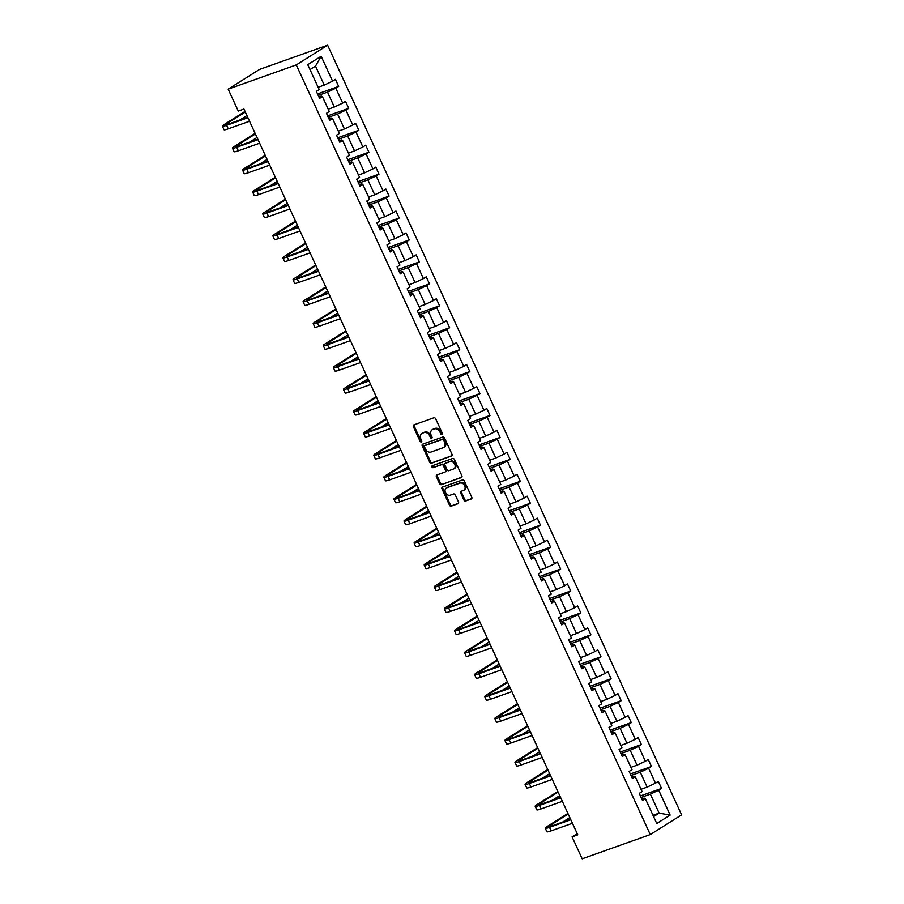 <?xml version="1.0" encoding="UTF-8"?>
<svg xmlns="http://www.w3.org/2000/svg" width="904" height="904" viewBox="0 0 904 904"><rect width="100%" height="100%" fill="white"/><g stroke="black" fill="none" stroke-linecap="round" stroke-linejoin="round"><path stroke-width="1.36" d="M442.079 434.666A1.073 0.825 -122.2 0 0 442.406 433.423L435.66 418.755A1.525 1.175 -122.2 0 0 433.92 417.772L413.862 424.903A1.525 1.175 -122.2 0 0 413.388 426.677L420.134 441.344A1.073 0.825 -122.2 0 0 421.693 440.79L420.812 438.892A4.893 3.752 -122.2 0 1 421.784 433.479A4.893 3.752 -122.2 0 1 422.349 433.208L424.021 432.609A4.893 3.752 -122.2 0 1 429.615 435.762L430.496 437.66A1.073 0.825 -122.2 0 0 432.055 437.107L431.174 435.208A4.893 3.752 -122.2 0 1 432.135 429.796A4.893 3.752 -122.2 0 1 432.711 429.524L434.383 428.925A4.893 3.752 -122.2 0 1 439.977 432.078L440.847 433.976A1.073 0.825 -122.2 0 0 442.079 434.666M463.91 500.014A1.525 1.175 -122.2 0 0 465.65 501.008L471.278 498.997A1.525 1.175 -122.2 0 0 471.764 497.223L464.272 480.939A1.525 1.175 -122.2 0 0 462.52 479.956L442.463 487.086A1.525 1.175 -122.2 0 0 441.988 488.861L449.48 505.155A1.525 1.175 -122.2 0 0 451.232 506.138L458.023 503.72A1.525 1.175 -122.2 0 0 458.497 501.946L455.3 494.974A1.525 1.175 -122.2 0 0 453.548 493.991L450.181 495.189A4.091 3.13 -122.2 0 1 445.649 492.861A4.091 3.13 -122.2 0 1 446.305 488.036A4.091 3.13 -122.2 0 1 446.779 487.798L459.978 483.109A4.091 3.13 -122.2 0 1 464.509 485.425A4.091 3.13 -122.2 0 1 463.854 490.262A4.091 3.13 -122.2 0 1 463.379 490.488L461.176 491.267A1.525 1.175 -122.2 0 0 460.701 493.053L463.91 500.014L464.758 499.483A1.525 1.175 -122.2 0 0 466.498 500.466L471.764 498.601M296.275 64.907L228.17 89.134L238.26 111.079L243.944 109.056L577.769 834.844L572.085 836.867L582.176 858.8L650.281 834.573L296.275 64.907L327.621 45.2L681.627 814.866L650.281 834.573M451.537 456.068A1.525 1.175 -122.2 0 0 452.011 454.294L444.519 438.011A1.525 1.175 -122.2 0 0 442.768 437.027L422.722 444.158A1.525 1.175 -122.2 0 0 422.236 445.932L429.728 462.226A1.525 1.175 -122.2 0 0 431.479 463.21L451.864 455.865M454.396 459.469L461.887 475.764A1.525 1.175 -122.2 0 1 461.413 477.538L441.355 484.668A1.525 1.175 -122.2 0 1 439.604 483.685L436.395 476.713A1.525 1.175 -122.2 0 1 436.881 474.939L445.017 472.046A1.525 1.175 -122.2 0 0 445.491 470.272L443.367 465.639A1.525 1.175 -122.2 0 0 441.615 464.656L433.152 467.673A1.073 0.825 -122.2 0 1 432.259 465.741L452.644 458.486A1.525 1.175 -122.2 0 1 454.396 459.469M641.795 798.91L644.111 798.085L645.32 798.627L642.484 800.413L639.252 793.373L642.089 791.588L635.229 776.683L632.393 778.468L629.161 771.44L631.998 769.654L625.139 754.75L622.302 756.535L619.07 749.495L621.907 747.721L615.048 732.805L612.211 734.59L608.98 727.562L611.816 725.776L604.957 710.872L602.12 712.657L598.889 705.629L601.725 703.843L594.866 688.927L592.03 690.712L588.798 683.684L591.634 681.899L584.775 666.994L581.939 668.779L578.707 661.751L581.543 659.965L574.684 645.06L571.848 646.846L568.616 639.806L571.452 638.021L564.593 623.116L561.757 624.901L558.525 617.873L561.361 616.087L554.502 601.183L551.666 602.968L548.434 595.928L551.27 594.143L544.411 579.238L541.575 581.023L538.343 573.995L541.18 572.209L534.332 557.305L531.484 559.09L528.252 552.061L531.089 550.276L524.241 535.36L521.393 537.145L518.161 530.117L520.998 528.332L514.15 513.427L511.302 515.212L508.071 508.184L510.907 506.398L504.059 491.493L501.211 493.279L497.98 486.239L500.816 484.454L493.968 469.549L491.132 471.334L487.889 464.306L490.725 462.52L483.877 447.616L481.041 449.401L477.798 442.361L480.645 440.576L473.786 425.671L470.95 427.456L467.707 420.428L470.555 418.642L463.695 403.738L460.859 405.523L457.616 398.494L460.464 396.709L453.605 381.793L450.768 383.578L447.525 376.55L450.373 374.764L443.514 359.86L440.677 361.645L437.446 354.617L440.282 352.831L433.423 337.926L430.586 339.712L427.355 332.672L430.191 330.887L423.332 315.982L420.496 317.767L417.264 310.739L420.1 308.953L413.241 294.049L410.405 295.834L407.173 288.794L410.009 287.009L403.15 272.104L400.314 273.889L397.082 266.861L399.918 265.075L393.059 250.171L390.223 251.956L386.991 244.927L389.827 243.142L382.968 228.226L380.132 230.011L376.9 222.983L379.736 221.197L372.877 206.293L370.041 208.078L366.809 201.05L369.646 199.264L362.786 184.359L359.95 186.134L356.718 179.105L359.555 177.32L352.696 162.415L349.859 164.2L346.627 157.172L349.464 155.386L342.605 140.482L339.768 142.267L336.537 135.227L339.373 133.442L332.514 118.537L329.677 120.322L326.446 113.294L329.282 111.508L322.423 96.604L319.587 98.389L316.355 91.36L319.191 89.575L307.744 64.681L321.135 56.263L332.582 81.157L335.418 79.371L338.65 86.4L335.813 88.185L342.672 103.09L345.509 101.304L348.741 108.333L345.904 110.118L352.763 125.034L355.6 123.249L358.832 130.278L355.995 132.063L362.854 146.968L365.691 145.182L368.922 152.211L366.086 153.996L372.945 168.901L375.781 167.116L379.013 174.156L376.177 175.941L383.036 190.846L385.872 189.06L389.104 196.089L386.268 197.874L393.127 212.779L395.963 210.994L399.195 218.033L396.359 219.819L403.218 234.724L406.054 232.938L409.286 239.967L406.45 241.752L413.309 256.657L416.145 254.871L419.377 261.9L416.541 263.685L423.4 278.601L426.236 276.816L429.468 283.845L426.631 285.63L433.479 300.535L436.327 298.749L439.559 305.778L436.722 307.563L443.57 322.468L446.418 320.683L449.65 327.723L446.813 329.508L453.661 344.413L456.509 342.627L459.74 349.656L456.904 351.441L463.752 366.346L466.6 364.561L469.831 371.601L466.995 373.386L473.843 388.291L476.69 386.505L479.922 393.534L477.086 395.319L483.934 410.224L486.77 408.438L490.013 415.467L487.166 417.252L494.025 432.168L496.861 430.383L500.104 437.412L497.256 439.197L504.116 454.102L506.952 452.316L510.195 459.345L507.347 461.13L514.207 476.035L517.043 474.25L520.286 481.29L517.438 483.075L524.297 497.98L527.134 496.194L530.377 503.223L527.529 505.008L534.388 519.913L537.225 518.128L540.456 525.167L537.62 526.953L544.479 541.858L547.315 540.072L550.547 547.101L547.711 548.886L554.57 563.791L557.406 562.005L560.638 569.034L557.802 570.819L564.661 585.736L567.497 583.95L570.729 590.979L567.893 592.764L574.752 607.669L577.588 605.883L580.82 612.912L577.984 614.697L584.843 629.602L587.679 627.828L590.911 634.857L588.075 636.642L594.934 651.547L597.77 649.761L601.002 656.79L598.165 658.575L605.025 673.48L607.861 671.695L611.093 678.734L608.256 680.52L615.115 695.425L617.952 693.639L621.184 700.668L618.347 702.453L625.206 717.358L628.043 715.572L631.274 722.612L628.438 724.386L635.297 739.302L638.134 737.517L641.365 744.546L638.529 746.331L645.388 761.236L648.224 759.45L651.456 766.479L648.62 768.264L655.479 783.169L658.315 781.395L661.547 788.424L658.711 790.209L670.158 815.103L656.767 823.51L645.32 798.627M631.026 775.496L640.292 772.197L647.151 787.113L641.026 789.282M647.151 787.113L655.479 783.169M640.292 772.197L648.62 768.264M631.704 776.965L634.02 776.14L635.229 776.683M620.935 753.563L630.201 750.264L637.06 765.168L630.935 767.349M637.06 765.168L645.388 761.236M630.201 750.264L638.529 746.331M621.613 755.032L623.929 754.207L625.139 754.75M610.844 731.618L620.11 728.33L626.969 743.235L620.845 745.404M626.969 743.235L635.297 739.302M620.11 728.33L628.438 724.386M611.522 733.087L613.839 732.263L615.048 732.805M600.753 709.685L610.019 706.386L616.878 721.29L610.754 723.471M616.878 721.29L625.206 717.358M610.019 706.386L618.347 702.453M601.431 711.154L603.748 710.329L604.957 710.872M590.662 687.741L599.928 684.452L606.787 699.357L600.663 701.538M606.787 699.357L615.115 695.425M599.928 684.452L608.256 680.52M591.34 689.221L593.657 688.396L594.866 688.927M580.571 665.807L589.837 662.508L596.696 677.412L590.572 679.593M596.696 677.412L605.025 673.48M589.837 662.508L598.165 658.575M581.249 667.276L583.566 666.451L584.775 666.994M570.481 643.874L579.746 640.574L586.606 655.479L580.481 657.66M586.606 655.479L594.934 651.547M579.746 640.574L588.075 636.642M571.158 645.343L573.475 644.518L574.684 645.06M560.39 621.929L569.656 618.63L576.515 633.546L570.39 635.715M576.515 633.546L584.843 629.602M569.656 618.63L577.984 614.697M561.068 623.398L563.384 622.573L564.593 623.116M550.299 599.996L559.565 596.696L566.424 611.601L560.299 613.782M566.424 611.601L574.752 607.669M559.565 596.696L567.893 592.764M550.977 601.465L553.304 600.64L554.502 601.183M540.208 578.051L549.474 574.752L556.333 589.668L550.208 591.837M556.333 589.668L564.661 585.736M549.474 574.752L557.802 570.819M540.886 579.52L543.214 578.696L544.411 579.238M530.117 556.118L539.383 552.819L546.242 567.723L540.117 569.904M546.242 567.723L554.57 563.791M539.383 552.819L547.711 548.886M530.795 557.587L533.123 556.762L534.332 557.305M520.026 534.174L529.303 530.885L536.151 545.79L530.026 547.971M536.151 545.79L544.479 541.858M529.303 530.885L537.62 526.953M520.704 535.654L523.032 534.829L524.241 535.36M509.935 512.24L519.212 508.941L526.06 523.845L519.936 526.026M526.06 523.845L534.388 519.913M519.212 508.941L527.529 505.008M510.613 513.709L512.941 512.884L514.15 513.427M499.844 490.296L509.121 487.007L515.969 501.912L509.856 504.093M515.969 501.912L524.297 497.98M509.121 487.007L517.438 483.075M500.522 491.776L502.85 490.951L504.059 491.493M489.765 468.362L499.031 465.063L505.878 479.979L499.765 482.148M505.878 479.979L514.207 476.035M499.031 465.063L507.347 461.13M490.431 469.831L492.759 469.006L493.968 469.549M479.674 446.429L488.94 443.129L495.787 458.034L489.674 460.215M495.787 458.034L504.116 454.102M488.94 443.129L497.256 439.197M480.34 447.898L482.668 447.073L483.877 447.616M469.583 424.484L478.849 421.185L485.697 436.101L479.583 438.27M485.697 436.101L494.025 432.168M478.849 421.185L487.166 417.252M470.249 425.953L472.577 425.129L473.786 425.671M459.492 402.551L468.758 399.252L475.617 414.156L469.492 416.337M475.617 414.156L483.934 410.224M468.758 399.252L477.086 395.319M460.17 404.02L462.486 403.195L463.695 403.738M449.401 380.607L458.667 377.318L465.526 392.223L459.401 394.404M465.526 392.223L473.843 388.291M458.667 377.318L466.995 373.386M450.079 382.087L452.395 381.251L453.605 381.793M439.31 358.673L448.576 355.374L455.435 370.278L449.311 372.459M455.435 370.278L463.752 366.346M448.576 355.374L456.904 351.441M439.988 360.142L442.305 359.317L443.514 359.86M429.219 336.729L438.485 333.44L445.344 348.345L439.22 350.526M445.344 348.345L453.661 344.413M438.485 333.44L446.813 329.508M429.897 338.209L432.214 337.384L433.423 337.926M419.128 314.795L428.394 311.496L435.253 326.401L429.129 328.581M435.253 326.401L443.57 322.468M428.394 311.496L436.722 307.563M419.806 316.264L422.123 315.439L423.332 315.982M409.037 292.862L418.303 289.562L425.162 304.467L419.038 306.648M425.162 304.467L433.479 300.535M418.303 289.562L426.631 285.63M409.715 294.331L412.032 293.506L413.241 294.049M398.946 270.917L408.212 267.618L415.072 282.534L408.947 284.703M415.072 282.534L423.4 278.601M408.212 267.618L416.541 263.685M399.624 272.387L401.941 271.562L403.15 272.104M388.856 248.984L398.122 245.685L404.981 260.589L398.856 262.77M404.981 260.589L413.309 256.657M398.122 245.685L406.45 241.752M389.534 250.453L391.85 249.628L393.059 250.171M378.765 227.04L388.031 223.751L394.89 238.656L388.765 240.826M394.89 238.656L403.218 234.724M388.031 223.751L396.359 219.819M379.443 228.52L381.759 227.684L382.968 228.226M368.674 205.106L377.94 201.807L384.799 216.711L378.674 218.892M384.799 216.711L393.127 212.779M377.94 201.807L386.268 197.874M369.352 206.575L371.668 205.75L372.877 206.293M358.583 183.162L367.849 179.873L374.708 194.778L368.583 196.959M374.708 194.778L383.036 190.846M367.849 179.873L376.177 175.941M359.261 184.642L361.577 183.817L362.786 184.359M348.492 161.228L357.758 157.929L364.617 172.833L358.492 175.014M364.617 172.833L372.945 168.901M357.758 157.929L366.086 153.996M349.17 162.697L351.486 161.872L352.696 162.415M338.401 139.295L347.667 135.995L354.526 150.9L348.402 153.081M354.526 150.9L362.854 146.968M347.667 135.995L355.995 132.063M339.079 140.764L341.396 139.939L342.605 140.482M328.31 117.35L337.576 114.051L344.435 128.967L338.311 131.136M344.435 128.967L352.763 125.034M337.576 114.051L345.904 110.118M328.988 118.819L331.305 117.995L332.514 118.537M318.219 95.417L327.485 92.118L334.344 107.022L328.22 109.203M334.344 107.022L342.672 103.09M327.485 92.118L335.813 88.185M318.897 96.886L321.214 96.061L322.423 96.604M321.135 56.263L315.519 66.105L324.253 85.089L318.129 87.259M324.253 85.089L332.582 81.157M228.17 89.134L259.527 69.427L327.621 45.2M577.215 833.646L572.085 836.867M653.592 816.594L659.118 813.125L650.383 794.141L641.117 797.441M652.993 815.306L659.118 813.125L670.158 815.103M315.519 66.105L309.993 69.574M650.383 794.141L658.711 790.209M317.53 93.914L338.65 86.4M327.621 115.848L348.741 108.333M337.712 137.792L358.832 130.278M347.803 159.725L368.922 152.211M357.894 181.67L379.013 174.156M367.984 203.603L389.104 196.089M378.075 225.537L399.195 218.033M388.166 247.481L409.286 239.967M398.257 269.415L419.377 261.9M408.348 291.359L429.468 283.845M418.439 313.292L439.559 305.778M428.53 335.237L449.65 327.723M438.621 357.17L459.74 349.656M448.712 379.104L469.831 371.601M458.803 401.048L479.922 393.534M468.893 422.982L490.013 415.467M478.973 444.926L500.104 437.412M489.064 466.859L510.195 459.345M499.155 488.804L520.286 481.29M509.246 510.737L530.377 503.223M519.337 532.682L540.456 525.167M529.428 554.615L550.547 547.101M539.518 576.549L560.638 569.034M549.609 598.493L570.729 590.979M559.7 620.426L580.82 612.912M569.791 642.371L590.911 634.857M579.882 664.304L601.002 656.79M589.973 686.249L611.093 678.734M600.064 708.182L621.184 700.668M610.155 730.116L631.274 722.612M620.246 752.06L641.365 744.546M630.337 773.993L651.456 766.479M640.427 795.938L661.547 788.424M442.508 434.146A1.073 0.825 -122.2 0 1 441.694 433.434L440.824 431.547A4.893 3.752 -122.2 0 0 435.231 428.394L434.383 428.925M432.135 429.796L432.982 429.264A4.893 3.752 -122.2 0 1 433.558 428.982L435.231 428.394M421.784 433.479L422.631 432.948A4.893 3.752 -122.2 0 1 423.196 432.677L424.869 432.078A4.893 3.752 -122.2 0 1 430.462 435.231L431.344 437.129A1.073 0.825 -122.2 0 0 432.146 437.83M414.224 424.767A1.525 1.175 -122.2 0 0 414.235 426.146L420.981 440.813A1.073 0.825 -122.2 0 0 421.784 441.514M423.083 444.022A1.525 1.175 -122.2 0 0 423.083 445.401L430.575 461.684A1.525 1.175 -122.2 0 0 432.327 462.667L452.023 455.672M443.661 440.078A1.073 0.825 -122.2 0 0 442.44 439.389L424.835 445.649A1.073 0.825 -122.2 0 0 424.496 446.892L425.422 448.892A4.893 3.752 -122.2 0 0 431.016 452.045L443.05 447.762A4.893 3.752 -122.2 0 0 443.615 447.491A4.893 3.752 -122.2 0 0 444.576 442.079L443.661 440.078L444.508 439.547A1.073 0.825 -122.2 0 0 443.288 438.858L442.44 439.389M425.445 445.265A1.073 0.825 -122.2 0 1 425.682 445.118L443.288 438.858M443.615 447.491L444.463 446.96A4.893 3.752 -122.2 0 0 445.423 441.547L444.576 442.079M444.508 439.547L445.423 441.547M461.887 477.131L441.355 484.668M437.242 474.815A1.525 1.175 -122.2 0 0 437.242 476.182L440.451 483.154A1.525 1.175 -122.2 0 0 442.203 484.137M445.344 471.831L445.853 471.515A1.525 1.175 -122.2 0 0 446.339 469.741L444.214 465.108A1.525 1.175 -122.2 0 0 442.463 464.125L433.152 467.673M432.722 465.571A1.073 0.825 -122.2 0 0 433.999 467.142M453.446 469.04A4.091 3.13 -122.2 0 0 453.932 468.814A4.091 3.13 -122.2 0 0 454.576 463.978A4.091 3.13 -122.2 0 0 450.056 461.661L445.401 463.311A1.525 1.175 -122.2 0 0 444.926 465.085L447.051 469.718A1.525 1.175 -122.2 0 0 448.802 470.701L453.446 469.04M453.932 468.814L454.78 468.283A4.091 3.13 -122.2 0 0 455.424 463.447A4.091 3.13 -122.2 0 0 450.904 461.13L450.056 461.661M445.921 462.995A1.525 1.175 -122.2 0 1 446.248 462.78L450.904 461.13M461.537 491.143A1.525 1.175 -122.2 0 0 461.548 492.51L464.758 499.483M463.854 490.262L464.701 489.719A4.091 3.13 -122.2 0 0 465.357 484.894A4.091 3.13 -122.2 0 0 460.825 482.566L459.978 483.109M446.305 488.036L447.152 487.493A4.091 3.13 -122.2 0 1 447.627 487.267L460.825 482.566M442.824 486.962A1.525 1.175 -122.2 0 0 442.836 488.329L450.328 504.613A1.525 1.175 -122.2 0 0 452.079 505.607L458.509 503.313M245.029 111.418L224.463 124.345A11.673 1.266 -24.7 0 0 222.373 126.198A11.673 1.266 -24.7 0 0 226.621 125.317L247.933 117.735M222.373 126.198L223.989 129.713A11.673 1.266 -24.7 0 0 228.237 128.831L249.549 121.249M247.707 117.237L228.746 123.984A7.786 0.847 155.3 0 1 225.91 124.571A7.786 0.847 155.3 0 1 227.311 123.34L245.3 112.028M239.673 120.096L246.928 115.542M255.12 133.363L234.554 146.29A11.673 1.266 -24.7 0 0 232.464 148.143A11.673 1.266 -24.7 0 0 236.712 147.262L258.024 139.679M232.464 148.143L234.079 151.657A11.673 1.266 -24.7 0 0 238.328 150.776L259.64 143.194M257.798 139.182L238.837 145.928A7.786 0.847 155.3 0 1 236 146.516A7.786 0.847 155.3 0 1 237.402 145.284L255.391 133.961M249.764 142.041L257.007 137.476M265.211 155.296L244.645 168.223A11.673 1.266 -24.7 0 0 242.554 170.076A11.673 1.266 -24.7 0 0 246.803 169.195L268.115 161.613M242.554 170.076L244.17 173.591A11.673 1.266 -24.7 0 0 248.419 172.709L269.731 165.127M267.889 161.115L248.928 167.862A7.786 0.847 155.3 0 1 246.091 168.449A7.786 0.847 155.3 0 1 247.481 167.217L265.482 155.906M259.855 163.974L267.098 159.42M275.302 177.24L254.736 190.168A11.673 1.266 -24.7 0 0 252.645 192.021A11.673 1.266 -24.7 0 0 256.894 191.128L278.206 183.557M252.645 192.021L254.261 195.535A11.673 1.266 -24.7 0 0 258.51 194.654L279.822 187.071M277.98 183.06L259.019 189.806A7.786 0.847 155.3 0 1 256.182 190.394A7.786 0.847 155.3 0 1 257.572 189.151L275.573 177.839M269.946 185.919L277.189 181.354M285.393 199.174L264.827 212.101A11.673 1.266 -24.7 0 0 262.736 213.954A11.673 1.266 -24.7 0 0 266.985 213.073L288.297 205.49M262.736 213.954L264.352 217.468A11.673 1.266 -24.7 0 0 268.601 216.587L289.913 209.005M288.071 204.993L269.109 211.739A7.786 0.847 155.3 0 1 266.273 212.327A7.786 0.847 155.3 0 1 267.663 211.095L285.664 199.773M280.025 207.852L287.28 203.287M295.484 221.118L274.918 234.046A11.673 1.266 -24.7 0 0 272.827 235.899A11.673 1.266 -24.7 0 0 277.076 235.006L298.388 227.435M272.827 235.899L274.443 239.413A11.673 1.266 -24.7 0 0 278.692 238.52L300.004 230.949M298.162 226.938L279.2 233.673A7.786 0.847 155.3 0 1 276.364 234.272A7.786 0.847 155.3 0 1 277.754 233.029L295.755 221.717M290.116 229.797L297.371 225.232M305.575 243.052L285.009 255.979A11.673 1.266 -24.7 0 0 282.918 257.832A11.673 1.266 -24.7 0 0 287.167 256.951L308.479 249.368M282.918 257.832L284.534 261.346A11.673 1.266 -24.7 0 0 288.783 260.465L310.095 252.883M308.253 248.871L289.291 255.617A7.786 0.847 155.3 0 1 286.455 256.205A7.786 0.847 155.3 0 1 287.845 254.973L305.846 243.651M300.207 251.73L307.462 247.165M315.666 264.985L295.099 277.923A11.673 1.266 -24.7 0 0 293.009 279.765A11.673 1.266 -24.7 0 0 297.258 278.884L318.57 271.302M293.009 279.765L294.625 283.291A11.673 1.266 -24.7 0 0 298.874 282.398L320.185 274.827M318.332 270.804L299.382 277.551A7.786 0.847 155.3 0 1 296.546 278.138A7.786 0.847 155.3 0 1 297.936 276.906L315.937 265.595M310.298 273.663L317.553 269.109M325.756 286.93L305.19 299.857A11.673 1.266 -24.7 0 0 303.1 301.71A11.673 1.266 -24.7 0 0 307.349 300.829L328.661 293.246M303.1 301.71L304.716 305.224A11.673 1.266 -24.7 0 0 308.965 304.343L330.276 296.761M328.423 292.749L309.473 299.495A7.786 0.847 155.3 0 1 306.625 300.083A7.786 0.847 155.3 0 1 308.027 298.851L326.028 287.528M320.389 295.608L327.643 291.043M335.847 308.863L315.281 321.79A11.673 1.266 -24.7 0 0 313.179 323.643A11.673 1.266 -24.7 0 0 317.44 322.762L338.751 315.18M313.179 323.643L314.807 327.158A11.673 1.266 -24.7 0 0 319.055 326.276L340.367 318.694M338.514 314.682L319.553 321.428A7.786 0.847 155.3 0 1 316.716 322.016A7.786 0.847 155.3 0 1 318.118 320.784L336.118 309.473M330.48 317.541L337.734 312.987M345.938 330.807L325.372 343.735A11.673 1.266 -24.7 0 0 323.27 345.588A11.673 1.266 -24.7 0 0 327.531 344.695L348.842 337.124M323.27 345.588L324.898 349.102A11.673 1.266 -24.7 0 0 329.146 348.221L350.458 340.638M348.605 336.627L329.644 343.373A7.786 0.847 155.3 0 1 326.807 343.961A7.786 0.847 155.3 0 1 328.208 342.718L346.209 331.406M340.571 339.486L347.825 334.921M356.018 352.741L335.463 365.668A11.673 1.266 -24.7 0 0 333.361 367.521A11.673 1.266 -24.7 0 0 337.621 366.64L358.933 359.057M333.361 367.521L334.977 371.036A11.673 1.266 -24.7 0 0 339.237 370.154L360.549 362.572M358.696 358.56L339.734 365.306A7.786 0.847 155.3 0 1 336.898 365.894A7.786 0.847 155.3 0 1 338.299 364.662L356.3 353.34M350.662 361.419L357.916 356.865M366.109 374.685L345.554 387.613A11.673 1.266 -24.7 0 0 343.452 389.466A11.673 1.266 -24.7 0 0 347.712 388.573L369.024 381.002M343.452 389.466L345.068 392.98A11.673 1.266 -24.7 0 0 349.328 392.087L370.64 384.516M368.787 380.505L349.825 387.24A7.786 0.847 155.3 0 1 346.989 387.839A7.786 0.847 155.3 0 1 348.39 386.596L366.391 375.284M360.752 383.364L368.007 378.799M376.2 396.619L355.645 409.546A11.673 1.266 -24.7 0 0 353.543 411.399A11.673 1.266 -24.7 0 0 357.803 410.518L379.104 402.935M353.543 411.399L355.159 414.913A11.673 1.266 -24.7 0 0 359.419 414.032L380.731 406.45M378.878 402.438L359.916 409.184A7.786 0.847 155.3 0 1 357.08 409.772A7.786 0.847 155.3 0 1 358.481 408.54L376.482 397.218M370.843 405.297L378.098 400.732M386.291 418.563L365.736 431.49A11.673 1.266 -24.7 0 0 363.634 433.332A11.673 1.266 -24.7 0 0 367.894 432.451L389.195 424.869M363.634 433.332L365.25 436.858A11.673 1.266 -24.7 0 0 369.51 435.965L390.822 428.394M388.969 424.371L370.007 431.118A7.786 0.847 155.3 0 1 367.171 431.705A7.786 0.847 155.3 0 1 368.572 430.473L386.573 419.162M380.934 427.23L388.189 422.676M396.381 440.497L375.827 453.424A11.673 1.266 -24.7 0 0 373.725 455.277A11.673 1.266 -24.7 0 0 377.985 454.396L399.286 446.813M373.725 455.277L375.341 458.791A11.673 1.266 -24.7 0 0 379.601 457.91L400.901 450.328M399.059 446.316L380.098 453.062A7.786 0.847 155.3 0 1 377.262 453.65A7.786 0.847 155.3 0 1 378.663 452.418L396.664 441.095M391.025 449.175L398.28 444.61M406.472 462.43L385.918 475.357A11.673 1.266 -24.7 0 0 383.816 477.21A11.673 1.266 -24.7 0 0 388.076 476.329L409.376 468.747M383.816 477.21L385.432 480.725A11.673 1.266 -24.7 0 0 389.692 479.843L410.992 472.261M409.15 468.249L390.189 474.995A7.786 0.847 155.3 0 1 387.353 475.583A7.786 0.847 155.3 0 1 388.754 474.351L406.755 463.04M401.116 471.108L408.371 466.554M416.563 484.374L396.008 497.302A11.673 1.266 -24.7 0 0 393.907 499.155A11.673 1.266 -24.7 0 0 398.167 498.262L419.467 490.691M393.907 499.155L395.523 502.669A11.673 1.266 -24.7 0 0 399.783 501.788L421.083 494.205M419.241 490.194L400.28 496.94A7.786 0.847 155.3 0 1 397.444 497.528A7.786 0.847 155.3 0 1 398.845 496.296L416.846 484.973M411.207 493.053L418.462 488.488M426.654 506.308L406.099 519.235A11.673 1.266 -24.7 0 0 403.998 521.088A11.673 1.266 -24.7 0 0 408.258 520.207L429.558 512.624M403.998 521.088L405.613 524.602A11.673 1.266 -24.7 0 0 409.874 523.721L431.174 516.139M429.332 512.127L410.371 518.873A7.786 0.847 155.3 0 1 407.534 519.461A7.786 0.847 155.3 0 1 408.936 518.229L426.937 506.907M421.298 514.986L428.552 510.432M436.745 528.252L416.19 541.18A11.673 1.266 -24.7 0 0 414.088 543.033A11.673 1.266 -24.7 0 0 418.349 542.14L439.649 534.569M414.088 543.033L415.704 546.547A11.673 1.266 -24.7 0 0 419.964 545.654L441.265 538.083M439.423 534.072L420.462 540.807A7.786 0.847 155.3 0 1 417.625 541.406A7.786 0.847 155.3 0 1 419.027 540.163L437.027 528.851M431.389 536.931L438.643 532.366M446.836 550.186L426.281 563.113A11.673 1.266 -24.7 0 0 424.179 564.966A11.673 1.266 -24.7 0 0 428.439 564.085L449.74 556.502M424.179 564.966L425.795 568.48A11.673 1.266 -24.7 0 0 430.055 567.599L451.356 560.017M449.514 556.005L430.553 562.751A7.786 0.847 155.3 0 1 427.716 563.339A7.786 0.847 155.3 0 1 429.117 562.107L447.118 550.785M441.48 558.864L448.734 554.299M456.927 572.13L436.372 585.057A11.673 1.266 -24.7 0 0 434.27 586.899A11.673 1.266 -24.7 0 0 438.53 586.018L459.831 578.436M434.27 586.899L435.886 590.425A11.673 1.266 -24.7 0 0 440.146 589.532L461.447 581.961M459.605 577.938L440.643 584.685A7.786 0.847 155.3 0 1 437.807 585.272A7.786 0.847 155.3 0 1 439.208 584.04L457.209 572.729M451.571 580.797L458.825 576.243M467.018 594.064L446.463 606.991A11.673 1.266 -24.7 0 0 444.361 608.844A11.673 1.266 -24.7 0 0 448.61 607.963L469.922 600.38M444.361 608.844L445.977 612.358A11.673 1.266 -24.7 0 0 450.237 611.477L471.538 603.895M469.696 599.883L450.734 606.629A7.786 0.847 155.3 0 1 447.898 607.217A7.786 0.847 155.3 0 1 449.299 605.985L467.289 594.662M461.661 602.742L468.916 598.177M477.109 615.997L456.543 628.924A11.673 1.266 -24.7 0 0 454.452 630.777A11.673 1.266 -24.7 0 0 458.701 629.896L480.013 622.314M454.452 630.777L456.068 634.292A11.673 1.266 -24.7 0 0 460.328 633.41L481.629 625.828M479.787 621.816L460.825 628.562A7.786 0.847 155.3 0 1 457.989 629.15A7.786 0.847 155.3 0 1 459.39 627.918L477.38 616.607M471.752 624.675L479.007 620.121M487.199 637.941L466.633 650.869A11.673 1.266 -24.7 0 0 464.543 652.722A11.673 1.266 -24.7 0 0 468.792 651.829L490.104 644.258M464.543 652.722L466.159 656.236A11.673 1.266 -24.7 0 0 470.408 655.355L491.719 647.772M489.878 643.761L470.916 650.507A7.786 0.847 155.3 0 1 468.08 651.095A7.786 0.847 155.3 0 1 469.481 649.863L487.471 638.54M481.843 646.62L489.098 642.055M497.29 659.875L476.724 672.802A11.673 1.266 -24.7 0 0 474.634 674.655A11.673 1.266 -24.7 0 0 478.883 673.774L500.194 666.191M474.634 674.655L476.25 678.169A11.673 1.266 -24.7 0 0 480.499 677.288L501.81 669.706M499.968 665.694L481.007 672.44A7.786 0.847 155.3 0 1 478.171 673.028A7.786 0.847 155.3 0 1 479.572 671.796L497.562 660.474M491.934 668.553L499.177 663.999M507.381 681.819L486.815 694.747A11.673 1.266 -24.7 0 0 484.725 696.6A11.673 1.266 -24.7 0 0 488.974 695.707L510.285 688.136M484.725 696.6L486.341 700.114A11.673 1.266 -24.7 0 0 490.589 699.221L511.901 691.65M510.059 687.639L491.098 694.374A7.786 0.847 155.3 0 1 488.262 694.973A7.786 0.847 155.3 0 1 489.652 693.73L507.652 682.418M502.025 690.498L509.268 685.933M517.472 703.753L496.906 716.68A11.673 1.266 -24.7 0 0 494.816 718.533A11.673 1.266 -24.7 0 0 499.064 717.652L520.376 710.069M494.816 718.533L496.432 722.047A11.673 1.266 -24.7 0 0 500.68 721.166L521.992 713.584M520.15 709.572L501.189 716.318A7.786 0.847 155.3 0 1 498.353 716.906A7.786 0.847 155.3 0 1 499.742 715.674L517.743 704.352M512.116 712.431L519.359 707.866M527.563 725.697L506.997 738.624A11.673 1.266 -24.7 0 0 504.907 740.466A11.673 1.266 -24.7 0 0 509.155 739.585L530.467 732.003M504.907 740.466L506.522 743.992A11.673 1.266 -24.7 0 0 510.771 743.099L532.083 735.528M530.241 731.505L511.28 738.252A7.786 0.847 155.3 0 1 508.443 738.851A7.786 0.847 155.3 0 1 509.833 737.607L527.834 726.296M522.196 734.364L529.45 729.81M537.654 747.631L517.088 760.558A11.673 1.266 -24.7 0 0 514.997 762.411A11.673 1.266 -24.7 0 0 519.246 761.53L540.558 753.947M514.997 762.411L516.613 765.925A11.673 1.266 -24.7 0 0 520.862 765.044L542.174 757.462M540.332 753.45L521.371 760.196A7.786 0.847 155.3 0 1 518.534 760.784A7.786 0.847 155.3 0 1 519.924 759.552L537.925 748.229M532.286 756.309L539.541 751.744M547.745 769.564L527.179 782.491A11.673 1.266 -24.7 0 0 525.088 784.344A11.673 1.266 -24.7 0 0 529.337 783.463L550.649 775.881M525.088 784.344L526.704 787.859A11.673 1.266 -24.7 0 0 530.953 786.977L552.265 779.395M550.423 775.383L531.462 782.129A7.786 0.847 155.3 0 1 528.625 782.717A7.786 0.847 155.3 0 1 530.015 781.485L548.016 770.174M542.377 778.242L549.632 773.688M557.836 791.509L537.27 804.436A11.673 1.266 -24.7 0 0 535.179 806.289A11.673 1.266 -24.7 0 0 539.428 805.407L560.74 797.825M535.179 806.289L536.795 809.803A11.673 1.266 -24.7 0 0 541.044 808.922L562.356 801.339M560.514 797.328L541.552 804.074A7.786 0.847 155.3 0 1 538.716 804.662A7.786 0.847 155.3 0 1 540.106 803.43L558.107 792.107M552.468 800.187L559.723 795.622M567.927 813.442L547.361 826.369A11.673 1.266 -24.7 0 0 545.27 828.222A11.673 1.266 -24.7 0 0 549.519 827.341L570.831 819.759M545.27 828.222L546.886 831.736A11.673 1.266 -24.7 0 0 551.135 830.855L572.447 823.273M570.593 819.261L551.643 826.007A7.786 0.847 155.3 0 1 548.807 826.595A7.786 0.847 155.3 0 1 550.197 825.363L568.198 814.041M562.559 822.12L569.814 817.566M440.824 431.547L439.977 432.078M433.558 428.982L432.711 429.524M431.344 437.129L430.496 437.66M430.462 435.231L429.615 435.762M424.869 432.078L424.021 432.609M423.196 432.677L422.349 433.208M420.981 440.813L420.134 441.344M414.235 426.146L413.388 426.677M441.694 433.434L440.847 433.976M432.327 462.667L431.479 463.21M430.575 461.684L429.728 462.226M423.083 445.401L422.236 445.932M425.682 445.118L424.835 445.649M440.451 483.154L439.604 483.685M437.242 476.182L436.395 476.713M446.339 469.741L445.491 470.272M444.214 465.108L443.367 465.639M442.463 464.125L441.615 464.656M446.248 462.78L445.401 463.311M461.548 492.51L460.701 493.053M447.627 487.267L446.779 487.798M452.079 505.607L451.232 506.138M450.328 504.613L449.48 505.155M442.836 488.329L441.988 488.861M466.498 500.466L465.65 501.008M226.621 125.317L228.237 128.831M227.311 123.34L227.751 124.323M236.712 147.262L238.328 150.776M237.402 145.284L237.842 146.256M246.803 169.195L248.419 172.709M247.481 167.217L247.933 168.189M256.894 191.128L258.51 194.654M257.572 189.151L258.024 190.134M266.985 213.073L268.601 216.587M267.663 211.095L268.115 212.067M277.076 235.006L278.692 238.52M277.754 233.029L278.206 234.012M287.167 256.951L288.783 260.465M287.845 254.973L288.297 255.945M297.258 278.884L298.874 282.398M297.936 276.906L298.388 277.89M307.349 300.829L308.965 304.343M308.027 298.851L308.479 299.823M317.44 322.762L319.055 326.276M318.118 320.784L318.57 321.756M327.531 344.695L329.146 348.221M328.208 342.718L328.661 343.701M337.621 366.64L339.237 370.154M338.299 364.662L338.751 365.634M347.712 388.573L349.328 392.087M348.39 386.596L348.842 387.579M357.803 410.518L359.419 414.032M358.481 408.54L358.933 409.512M367.894 432.451L369.51 435.965M368.572 430.473L369.024 431.457M377.985 454.396L379.601 457.91M378.663 452.418L379.115 453.39M388.076 476.329L389.692 479.843M388.754 474.351L389.206 475.323M398.167 498.262L399.783 501.788M398.845 496.296L399.297 497.268M408.258 520.207L409.874 523.721M408.936 518.229L409.388 519.201M418.349 542.14L419.964 545.654M419.027 540.163L419.479 541.146M428.439 564.085L430.055 567.599M429.117 562.107L429.558 563.079M438.53 586.018L440.146 589.532M439.208 584.04L439.649 585.024M448.61 607.963L450.237 611.477M449.299 605.985L449.74 606.957M458.701 629.896L460.328 633.41M459.39 627.918L459.831 628.901M468.792 651.829L470.408 655.355M469.481 649.863L469.922 650.835M478.883 673.774L480.499 677.288M479.572 671.796L480.013 672.768M488.974 695.707L490.589 699.221M489.652 693.73L490.104 694.713M499.064 717.652L500.68 721.166M499.742 715.674L500.194 716.646M509.155 739.585L510.771 743.099M509.833 737.607L510.285 738.591M519.246 761.53L520.862 765.044M519.924 759.552L520.376 760.524M529.337 783.463L530.953 786.977M530.015 781.485L530.467 782.468M539.428 805.407L541.044 808.922M540.106 803.43L540.558 804.402M549.519 827.341L551.135 830.855M550.197 825.363L550.649 826.335M425.558 445.186L424.71 445.717M446.034 471.425L445.186 471.956M446.067 462.871L445.22 463.402"/></g></svg>
